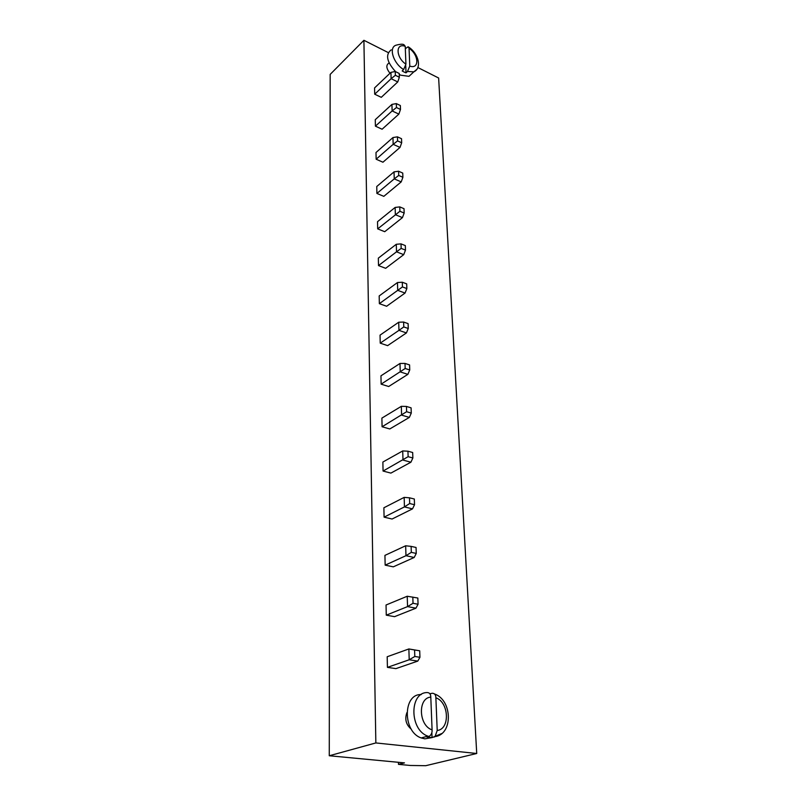 <?xml version="1.0" encoding="UTF-8"?>
<svg xmlns="http://www.w3.org/2000/svg" width="806" height="806" viewBox="0 0 806 806"><rect width="100%" height="100%" fill="white"/><g stroke="black" fill="none" stroke-linecap="round" stroke-linejoin="round"><path stroke-width="1.21" d="M375.848 742.941L363.909 40.3L330.168 74.404L329.271 755.756L375.848 742.941L476.729 753.489L425.729 765.7L410.365 765.468L398.466 764.36L404.481 762.879L329.271 755.756M417.851 67.523L438.635 78.011L476.729 753.489M363.909 40.3L388.25 52.581M383.878 507.78L384.089 517.15L392.079 519.024L412.511 508.868L404.451 506.903L404.159 497.383L383.878 507.78M382.87 462.05L383.062 471.057L390.9 473.102L410.899 462.221L403 460.075L402.708 450.937L382.87 462.05M381.893 418.102L382.084 426.757L389.772 428.963L409.347 417.417L401.6 415.11L401.328 406.335L381.893 418.102M379.354 303.661L386.628 306.26L405.055 293.062L397.711 290.351L379.354 303.661L379.183 295.933L397.469 282.533L397.711 290.351L402.446 286.926L406.859 288.568L405.055 293.062M380.231 343.155L387.636 345.633L406.425 332.938L398.96 330.349L380.231 343.155L380.049 335.135L398.708 322.229L398.96 330.349L403.786 326.934L408.269 328.495L406.425 332.938M380.956 375.828L381.137 384.16L388.683 386.507L407.866 374.357L400.25 371.909L399.988 363.466L380.956 375.828M375.415 126.159L382.094 129.232L398.859 114.12L392.129 110.946L375.415 126.159L375.264 119.681L391.928 104.407L392.129 110.946L396.451 107.53L400.491 109.455L398.859 114.12M376.15 159.225L382.941 162.218L400.018 147.417L393.167 144.324L376.15 159.225L375.999 152.525L392.965 137.554L393.167 144.324L397.57 140.899L401.68 142.773L400.018 147.417M376.906 193.44L383.817 196.352L401.207 181.894L394.245 178.882L376.906 193.44L376.755 186.508L394.033 171.869L394.245 178.882L398.718 175.456L402.899 177.28L401.207 181.894M378.508 265.587L385.661 268.307L403.725 254.646L396.512 251.825L378.508 265.587L378.336 258.142L396.28 244.289L396.512 251.825L401.166 248.399L405.489 250.112L403.725 254.646M377.53 221.69L377.692 228.874L384.714 231.695L402.446 217.62L395.363 214.698L395.131 207.434L377.53 221.69M387.424 667.368L395.917 668.627L417.78 661.101L409.206 659.771L387.424 667.368L387.192 656.749L408.874 648.951L409.206 659.771L414.808 656.487L419.946 657.293L417.78 661.101M386.265 615.169L394.577 616.661L415.946 608.177L407.554 606.606L386.265 615.169L386.044 605.004L407.232 596.249L407.554 606.606L413.025 603.291L418.062 604.248L415.946 608.177M384.936 555.384L385.157 565.147L393.308 566.84L414.193 557.48L405.972 555.697L405.66 545.773L384.936 555.384M389.076 62.878L388.714 63.221C385.873 65.236 386.296 68.581 389.993 73.265M374.699 94.201L381.278 97.335L397.751 81.94L391.132 78.696L374.699 94.201L374.558 87.935L390.93 72.369L391.132 78.696L395.373 75.29L399.353 77.245L397.751 81.94M406.899 712.635C404.582 719.204 406.033 724.715 411.262 729.158M398.416 762.305L398.466 764.36M384.089 517.15L404.451 506.903L409.69 503.528L414.526 504.727L412.511 508.868M383.062 471.057L408.128 456.69L412.874 457.989L410.899 462.221M382.084 426.757L406.617 411.715L411.282 413.105L409.347 417.417M381.137 384.16L405.176 368.493L409.74 369.974L407.866 374.357M377.692 228.874L399.917 211.273L404.169 213.036L402.446 217.62M414.808 656.487L414.586 649.979L408.874 648.951L419.714 650.805L419.946 657.293M385.157 565.147L405.972 555.697L411.322 552.352L416.259 553.43L414.193 557.48M409.69 503.528L409.498 497.806L404.159 497.383M409.498 497.806L414.324 499.015L414.526 504.727M408.128 456.69L407.937 451.199L402.708 450.937M407.937 451.199L412.672 452.509L412.874 457.989M406.617 411.715L406.446 406.436L401.328 406.335M406.446 406.436L411.09 407.846L411.282 413.105M402.446 286.926L402.295 282.231L397.469 282.533M402.295 282.231L406.687 283.873L406.859 288.568M398.708 322.229L403.625 322.047L408.098 323.619L408.269 328.495M403.625 322.047L403.786 326.934M405.176 368.493L405.005 363.425L399.988 363.466M405.005 363.425L409.569 364.916L409.74 369.974M391.928 104.407L396.32 103.601L400.35 105.526L400.491 109.455M396.32 103.601L396.451 107.53M392.965 137.554L397.429 136.839L401.529 138.713L401.68 142.773M397.429 136.839L397.57 140.899M398.718 175.456L398.587 171.245L394.033 171.869M398.587 171.245L402.748 173.078L402.899 177.28M396.28 244.289L401.005 243.875L405.327 245.588L405.489 250.112M401.005 243.875L401.166 248.399M399.917 211.273L399.776 206.9L395.131 207.434M399.776 206.9L404.018 208.683L404.169 213.036M414.586 649.979L419.714 650.805M407.232 596.249L417.84 598.032L418.062 604.248M412.813 597.065L413.025 603.291M411.322 552.352L411.12 546.387L405.66 545.773M411.12 546.387L416.047 547.476L416.259 553.43M412.249 73.326L409.005 76.328L400.733 75.2L399.252 74.384M395.595 71.663C386.709 61.85 385.248 54.576 391.192 49.851M390.93 72.369L395.242 71.492L399.212 73.457L399.353 77.245M395.242 71.492L395.373 75.29M431.694 737.651L424.812 738.84L421.206 737.943C402.496 731.767 402.899 693.573 421.195 694.591M416.742 69.467L413.841 71.835L407.473 71.492L406.023 72.852L404.108 72.036L402.174 70.938L403.625 69.568L405.932 64.168C395.837 57.619 395.363 42.617 405.227 46.315L405.932 64.168M407.473 71.492L409.78 66.102L409.045 48.269L408.148 46.768L405.327 48.672M441.678 733.581L432.046 737.621L426.918 737.057L429.104 736.462C431.281 734.921 432.268 732.725 432.087 729.873C418.546 725.541 417.669 697.845 430.797 697.109L432.087 729.873M429.86 693.724L432.318 693.261C434.635 693.362 435.814 694.873 435.875 697.795C448.992 702.127 450.312 729.178 437.215 730.468L435.875 697.795M406.023 72.852L405.74 65.76M403.625 69.568C393.328 63.392 388.401 47.574 395.948 45.227C400.33 44.058 403.03 43.917 404.018 44.804L405.227 46.315M426.888 736.422L426.918 737.057M432.046 737.621L431.845 732.473M430.374 694.772L430.333 693.875M434.071 737.087L435.028 736.593L437.215 730.468M428.933 736.513L427.895 736.15C409.408 730.035 409.257 692.253 427.261 692.566C429.568 692.666 430.747 694.178 430.797 697.109M409.045 48.269C418.898 54.717 419.624 69.578 409.78 66.102M408.733 47.141C418.536 53.579 422.183 68.127 413.841 71.835L409.005 76.328M429.104 736.462L427.895 736.15L421.206 737.943M435.028 736.593C453.133 734.478 452.569 700.273 434.595 693.996"/></g></svg>
